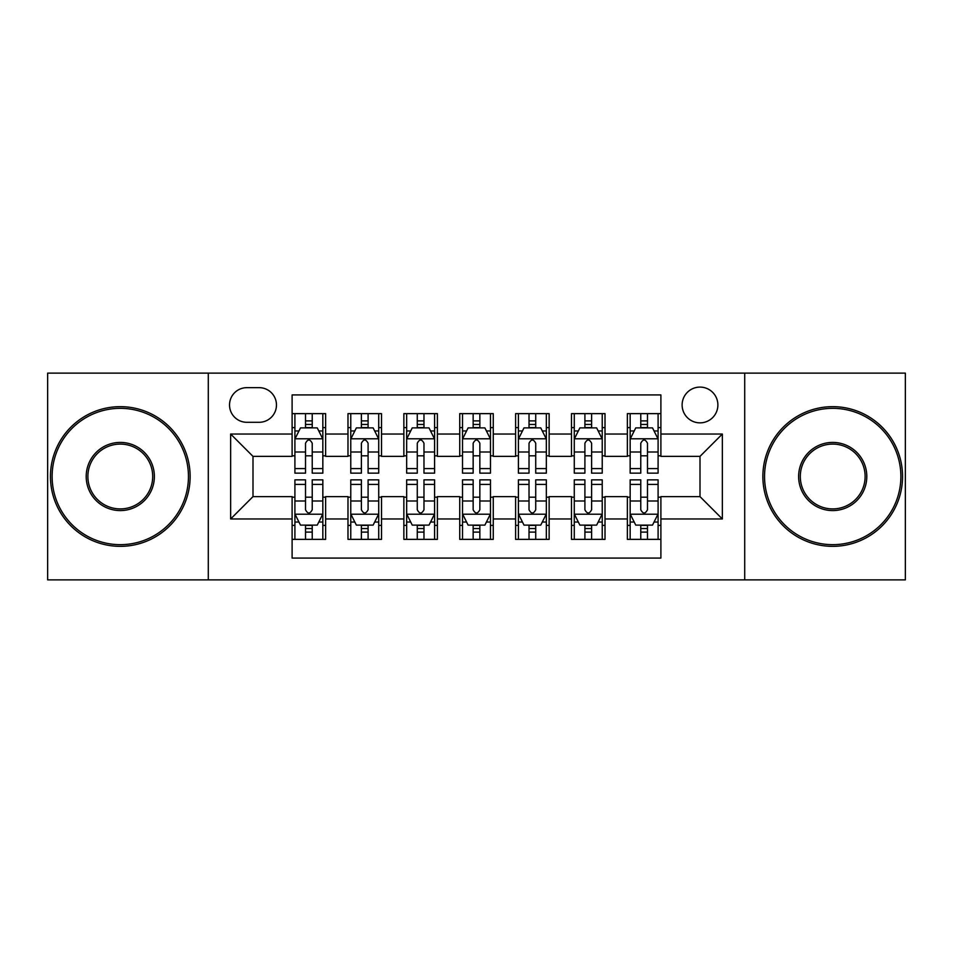 <?xml version="1.0" encoding="UTF-8"?>
<svg xmlns="http://www.w3.org/2000/svg" width="953" height="953" viewBox="0 0 953 953"><rect width="100%" height="100%" fill="white"/><g stroke="black" fill="none" stroke-linecap="round" stroke-linejoin="round"><path stroke-width="1.43" d="M700.002 387.097A17.881 17.881 0 0 0 682.122 404.977A17.881 17.881 0 0 0 700.002 422.858A17.881 17.881 0 0 0 717.883 404.977A17.881 17.881 0 0 0 700.002 387.097M744.71 579.877L905.35 579.877L905.35 373.123L744.71 373.123L744.71 579.877L208.29 579.877L208.29 373.123L47.65 373.123L47.65 579.877L208.29 579.877M660.894 413.638L627.36 413.638L627.36 434.032L605.012 434.032L605.012 456.38L627.36 456.38L627.36 434.032M605.012 434.032L605.012 413.638L571.49 413.638L571.49 434.032L549.142 434.032L549.142 456.38L571.49 456.38L571.49 434.032M549.142 434.032L549.142 413.638L515.609 413.638L515.609 434.032L493.261 434.032L493.261 456.38L515.609 456.38L515.609 434.032M493.261 434.032L493.261 413.638L459.739 413.638L459.739 434.032L437.391 434.032L437.391 456.38L459.739 456.38L459.739 434.032M437.391 434.032L437.391 413.638L403.858 413.638L403.858 434.032L381.51 434.032L381.51 456.38L403.858 456.38L403.858 434.032M381.51 434.032L381.51 413.638L347.988 413.638L347.988 456.38L325.64 456.38L325.64 413.638L292.106 413.638M292.106 539.362L325.64 539.362L325.64 496.62L347.988 496.62L347.988 539.362L381.51 539.362L381.51 496.62L403.858 496.62L403.858 518.968L381.51 518.968M403.858 518.968L403.858 539.362L437.391 539.362L437.391 496.62L459.739 496.62L459.739 518.968L437.391 518.968M459.739 518.968L459.739 539.362L493.261 539.362L493.261 496.62L515.609 496.62L515.609 518.968L493.261 518.968M515.609 518.968L515.609 539.362L549.142 539.362L549.142 496.62L571.49 496.62L571.49 518.968L549.142 518.968M571.49 518.968L571.49 539.362L605.012 539.362L605.012 496.62L627.36 496.62L627.36 518.968L605.012 518.968M246.851 422.298L259.145 422.298A17.321 17.321 0 0 0 276.465 404.977A17.321 17.321 0 0 0 259.145 387.657L246.851 387.657A17.321 17.321 0 0 0 229.53 404.977A17.321 17.321 0 0 0 246.851 422.298M744.71 373.123L208.29 373.123M660.894 434.032L660.894 394.923L292.106 394.923L292.106 456.38L252.998 456.38L252.998 496.62L292.106 496.62L292.106 558.077L660.894 558.077L660.894 496.62L700.002 496.62L700.002 456.38L660.894 456.38L660.894 434.032L722.35 434.032L722.35 518.968L660.894 518.968M292.106 518.968L230.65 518.968L230.65 434.032L292.106 434.032M627.36 518.968L627.36 539.362L660.894 539.362M292.106 427.611L294.906 427.611M305.52 427.611L312.227 427.611M322.841 427.611L325.64 427.611M292.106 455.82L294.906 455.82M305.52 455.82L312.227 455.82M322.841 455.82L325.64 455.82M292.106 497.18L294.906 497.18M305.52 497.18L312.227 497.18M322.841 497.18L325.64 497.18M292.106 525.389L294.906 525.389M305.52 525.389L312.227 525.389M322.841 525.389L325.64 525.389M347.988 455.82L350.775 455.82M361.39 455.82L368.096 455.82M378.722 455.82L381.51 455.82M347.988 427.611L350.775 427.611M361.39 427.611L368.096 427.611M378.722 427.611L381.51 427.611M347.988 497.18L350.775 497.18M361.39 497.18L368.096 497.18M378.722 497.18L381.51 497.18M347.988 525.389L350.775 525.389M361.39 525.389L368.096 525.389M378.722 525.389L381.51 525.389M403.858 497.18L406.657 497.18M417.271 497.18L423.978 497.18M434.592 497.18L437.391 497.18M403.858 525.389L406.657 525.389M417.271 525.389L423.978 525.389M434.592 525.389L437.391 525.389M403.858 427.611L406.657 427.611M417.271 427.611L423.978 427.611M434.592 427.611L437.391 427.611M403.858 455.82L406.657 455.82M417.271 455.82L423.978 455.82M434.592 455.82L437.391 455.82M459.739 497.18L462.527 497.18M473.153 497.18L479.847 497.18M490.473 497.18L493.261 497.18M459.739 525.389L462.527 525.389M473.153 525.389L479.847 525.389M490.473 525.389L493.261 525.389M459.739 427.611L462.527 427.611M473.153 427.611L479.847 427.611M490.473 427.611L493.261 427.611M459.739 455.82L462.527 455.82M473.153 455.82L479.847 455.82M490.473 455.82L493.261 455.82M515.609 497.18L518.408 497.18M529.022 497.18L535.729 497.18M546.343 497.18L549.142 497.18M515.609 525.389L518.408 525.389M529.022 525.389L535.729 525.389M546.343 525.389L549.142 525.389M515.609 427.611L518.408 427.611M529.022 427.611L535.729 427.611M546.343 427.611L549.142 427.611M515.609 455.82L518.408 455.82M529.022 455.82L535.729 455.82M546.343 455.82L549.142 455.82M571.49 497.18L574.278 497.18M584.904 497.18L591.61 497.18M602.225 497.18L605.012 497.18M571.49 525.389L574.278 525.389M584.904 525.389L591.61 525.389M602.225 525.389L605.012 525.389M571.49 427.611L574.278 427.611M584.904 427.611L591.61 427.611M602.225 427.611L605.012 427.611M571.49 455.82L574.278 455.82M584.904 455.82L591.61 455.82M602.225 455.82L605.012 455.82M627.36 497.18L630.159 497.18M640.773 497.18L647.48 497.18M658.094 497.18L660.894 497.18M627.36 525.389L630.159 525.389M640.773 525.389L647.48 525.389M658.094 525.389L660.894 525.389M627.36 427.611L630.159 427.611M640.773 427.611L647.48 427.611M658.094 427.611L660.894 427.611M627.36 455.82L630.159 455.82M640.773 455.82L647.48 455.82M658.094 455.82L660.894 455.82M252.998 456.38L230.65 434.032M252.998 496.62L230.65 518.968M722.35 434.032L700.002 456.38M722.35 518.968L700.002 496.62M312.227 420.904L305.52 420.904M322.841 468.59L312.227 468.59L312.227 473.153L322.841 473.153L322.841 439.059L317.254 427.885L300.493 427.885L294.906 439.059L294.906 473.153L305.52 473.153L305.52 468.59L294.906 468.59M294.906 439.059L294.906 413.638M322.841 439.059L322.841 413.638M305.52 427.885L305.52 413.638M312.227 413.638L312.227 427.885M312.227 468.59L312.227 443.252C309.987 438.952 307.759 438.952 305.52 443.252L305.52 468.59M305.52 532.096L312.227 532.096M294.906 484.41L305.52 484.41L305.52 479.847L294.906 479.847L294.906 513.941L300.493 525.115L317.254 525.115L322.841 513.941L322.841 479.847L312.227 479.847L312.227 484.41L322.841 484.41M322.841 513.941L322.841 539.362M294.906 513.941L294.906 539.362M312.227 525.115L312.227 539.362M305.52 539.362L305.52 525.115M305.52 484.41L305.52 509.748C307.748 514.048 309.987 514.048 312.227 509.748L312.227 484.41M120.292 408.337A68.163 68.163 0 0 0 52.117 476.5A68.163 68.163 0 0 0 120.292 544.663A68.163 68.163 0 0 0 188.456 476.5A68.163 68.163 0 0 0 120.292 408.337M120.292 546.343A69.843 69.843 0 0 1 50.449 476.5A69.843 69.843 0 0 1 120.292 406.657A69.843 69.843 0 0 1 190.135 476.5A69.843 69.843 0 0 1 120.292 546.343M120.292 442.418A34.082 34.082 0 0 1 154.374 476.5A34.082 34.082 0 0 1 120.292 510.582A34.082 34.082 0 0 1 86.199 476.5A34.082 34.082 0 0 1 120.292 442.418M120.292 508.914A32.414 32.414 0 0 0 152.694 476.5A32.414 32.414 0 0 0 120.292 444.086A32.414 32.414 0 0 0 87.879 476.5A32.414 32.414 0 0 0 120.292 508.914M832.708 408.337A68.163 68.163 0 0 0 764.544 476.5A68.163 68.163 0 0 0 832.708 544.663A68.163 68.163 0 0 0 900.883 476.5A68.163 68.163 0 0 0 832.708 408.337M832.708 546.343A69.843 69.843 0 0 1 762.865 476.5A69.843 69.843 0 0 1 832.708 406.657A69.843 69.843 0 0 1 902.551 476.5A69.843 69.843 0 0 1 832.708 546.343M832.708 442.418A34.082 34.082 0 0 1 866.801 476.5A34.082 34.082 0 0 1 832.708 510.582A34.082 34.082 0 0 1 798.626 476.5A34.082 34.082 0 0 1 832.708 442.418M832.708 508.914A32.414 32.414 0 0 0 865.121 476.5A32.414 32.414 0 0 0 832.708 444.086A32.414 32.414 0 0 0 800.306 476.5A32.414 32.414 0 0 0 832.708 508.914M368.096 420.904L361.39 420.904M378.722 468.59L368.096 468.59L368.096 473.153L378.722 473.153L378.722 439.059L373.123 427.885L356.362 427.885L350.775 439.059L350.775 473.153L361.39 473.153L361.39 468.59L350.775 468.59M350.775 439.059L350.775 413.638M378.722 439.059L378.722 413.638M361.39 427.885L361.39 413.638M368.096 413.638L368.096 427.885M368.096 468.59L368.096 443.252C365.869 438.952 363.629 438.952 361.39 443.252L361.39 468.59M423.978 420.904L417.271 420.904M434.592 468.59L423.978 468.59L423.978 473.153L434.592 473.153L434.592 439.059L429.005 427.885L412.244 427.885L406.657 439.059L406.657 473.153L417.271 473.153L417.271 468.59L406.657 468.59M406.657 439.059L406.657 413.638M434.592 439.059L434.592 413.638M417.271 427.885L417.271 413.638M423.978 413.638L423.978 427.885M423.978 468.59L423.978 443.252C421.75 438.952 419.511 438.952 417.271 443.252L417.271 468.59M479.847 420.904L473.153 420.904M490.473 468.59L479.847 468.59L479.847 473.153L490.473 473.153L490.473 439.059L484.886 427.885L468.114 427.885L462.527 439.059L462.527 473.153L473.153 473.153L473.153 468.59L462.527 468.59M462.527 439.059L462.527 413.638M490.473 439.059L490.473 413.638M473.153 427.885L473.153 413.638M479.847 413.638L479.847 427.885M479.847 468.59L479.847 443.252C477.62 438.952 475.38 438.952 473.153 443.252L473.153 468.59M535.729 420.904L529.022 420.904M546.343 468.59L535.729 468.59L535.729 473.153L546.343 473.153L546.343 439.059L540.756 427.885L523.995 427.885L518.408 439.059L518.408 473.153L529.022 473.153L529.022 468.59L518.408 468.59M518.408 439.059L518.408 413.638M546.343 439.059L546.343 413.638M529.022 427.885L529.022 413.638M535.729 413.638L535.729 427.885M535.729 468.59L535.729 443.252C533.501 438.952 531.262 438.952 529.022 443.252L529.022 468.59M361.39 532.096L368.096 532.096M350.775 484.41L361.39 484.41L361.39 479.847L350.775 479.847L350.775 513.941L356.362 525.115L373.123 525.115L378.722 513.941L378.722 479.847L368.096 479.847L368.096 484.41L378.722 484.41M378.722 513.941L378.722 539.362M350.775 513.941L350.775 539.362M368.096 525.115L368.096 539.362M361.39 539.362L361.39 525.115M361.39 484.41L361.39 509.748C363.629 514.048 365.857 514.048 368.096 509.748L368.096 484.41M417.271 532.096L423.978 532.096M406.657 484.41L417.271 484.41L417.271 479.847L406.657 479.847L406.657 513.941L412.244 525.115L429.005 525.115L434.592 513.941L434.592 479.847L423.978 479.847L423.978 484.41L434.592 484.41M434.592 513.941L434.592 539.362M406.657 513.941L406.657 539.362M423.978 525.115L423.978 539.362M417.271 539.362L417.271 525.115M417.271 484.41L417.271 509.748C419.499 514.048 421.738 514.048 423.978 509.748L423.978 484.41M473.153 532.096L479.847 532.096M462.527 484.41L473.153 484.41L473.153 479.847L462.527 479.847L462.527 513.941L468.114 525.115L484.886 525.115L490.473 513.941L490.473 479.847L479.847 479.847L479.847 484.41L490.473 484.41M490.473 513.941L490.473 539.362M462.527 513.941L462.527 539.362M479.847 525.115L479.847 539.362M473.153 539.362L473.153 525.115M473.153 484.41L473.153 509.748C475.38 514.048 477.62 514.048 479.847 509.748L479.847 484.41M529.022 532.096L535.729 532.096M518.408 484.41L529.022 484.41L529.022 479.847L518.408 479.847L518.408 513.941L523.995 525.115L540.756 525.115L546.343 513.941L546.343 479.847L535.729 479.847L535.729 484.41L546.343 484.41M546.343 513.941L546.343 539.362M518.408 513.941L518.408 539.362M535.729 525.115L535.729 539.362M529.022 539.362L529.022 525.115M529.022 484.41L529.022 509.748C531.25 514.048 533.489 514.048 535.729 509.748L535.729 484.41M591.61 420.904L584.904 420.904M602.225 468.59L591.61 468.59L591.61 473.153L602.225 473.153L602.225 439.059L596.638 427.885L579.877 427.885L574.278 439.059L574.278 473.153L584.904 473.153L584.904 468.59L574.278 468.59M574.278 439.059L574.278 413.638M602.225 439.059L602.225 413.638M584.904 427.885L584.904 413.638M591.61 413.638L591.61 427.885M591.61 468.59L591.61 443.252C589.371 438.952 587.143 438.952 584.904 443.252L584.904 468.59M584.904 532.096L591.61 532.096M574.278 484.41L584.904 484.41L584.904 479.847L574.278 479.847L574.278 513.941L579.877 525.115L596.638 525.115L602.225 513.941L602.225 479.847L591.61 479.847L591.61 484.41L602.225 484.41M602.225 513.941L602.225 539.362M574.278 513.941L574.278 539.362M591.61 525.115L591.61 539.362M584.904 539.362L584.904 525.115M584.904 484.41L584.904 509.748C587.131 514.048 589.371 514.048 591.61 509.748L591.61 484.41M647.48 420.904L640.773 420.904M658.094 468.59L647.48 468.59L647.48 473.153L658.094 473.153L658.094 439.059L652.507 427.885L635.746 427.885L630.159 439.059L630.159 473.153L640.773 473.153L640.773 468.59L630.159 468.59M630.159 439.059L630.159 413.638M658.094 439.059L658.094 413.638M640.773 427.885L640.773 413.638M647.48 413.638L647.48 427.885M647.48 468.59L647.48 443.252C645.252 438.952 643.013 438.952 640.773 443.252L640.773 468.59M640.773 532.096L647.48 532.096M630.159 484.41L640.773 484.41L640.773 479.847L630.159 479.847L630.159 513.941L635.746 525.115L652.507 525.115L658.094 513.941L658.094 479.847L647.48 479.847L647.48 484.41L658.094 484.41M658.094 513.941L658.094 539.362M630.159 513.941L630.159 539.362M647.48 525.115L647.48 539.362M640.773 539.362L640.773 525.115M640.773 484.41L640.773 509.748C643.013 514.048 645.241 514.048 647.48 509.748L647.48 484.41M347.988 518.968L325.64 518.968M347.988 434.032L325.64 434.032M322.698 438.785L295.037 438.785M294.906 430.959L298.956 430.959M318.79 430.959L322.841 430.959M305.52 452.008L294.906 452.008M322.841 452.008L312.227 452.008M312.227 424.454L305.52 424.454M295.037 514.215L322.698 514.215M322.841 522.041L318.79 522.041M298.956 522.041L294.906 522.041M312.227 500.992L322.841 500.992M294.906 500.992L305.52 500.992M305.52 528.546L312.227 528.546M378.579 438.785L350.918 438.785M350.775 430.959L354.826 430.959M374.672 430.959L378.722 430.959M361.39 452.008L350.775 452.008M378.722 452.008L368.096 452.008M368.096 424.454L361.39 424.454M434.449 438.785L406.8 438.785M406.657 430.959L410.707 430.959M430.542 430.959L434.592 430.959M417.271 452.008L406.657 452.008M434.592 452.008L423.978 452.008M423.978 424.454L417.271 424.454M490.33 438.785L462.67 438.785M462.527 430.959L466.577 430.959M486.423 430.959L490.473 430.959M473.153 452.008L462.527 452.008M490.473 452.008L479.847 452.008M479.847 424.454L473.153 424.454M546.2 438.785L518.551 438.785M518.408 430.959L522.458 430.959M542.293 430.959L546.343 430.959M529.022 452.008L518.408 452.008M546.343 452.008L535.729 452.008M535.729 424.454L529.022 424.454M350.918 514.215L378.579 514.215M378.722 522.041L374.672 522.041M354.826 522.041L350.775 522.041M368.096 500.992L378.722 500.992M350.775 500.992L361.39 500.992M361.39 528.546L368.096 528.546M406.8 514.215L434.449 514.215M434.592 522.041L430.542 522.041M410.707 522.041L406.657 522.041M423.978 500.992L434.592 500.992M406.657 500.992L417.271 500.992M417.271 528.546L423.978 528.546M462.67 514.215L490.33 514.215M490.473 522.041L486.423 522.041M466.577 522.041L462.527 522.041M479.847 500.992L490.473 500.992M462.527 500.992L473.153 500.992M473.153 528.546L479.847 528.546M518.551 514.215L546.2 514.215M546.343 522.041L542.293 522.041M522.458 522.041L518.408 522.041M535.729 500.992L546.343 500.992M518.408 500.992L529.022 500.992M529.022 528.546L535.729 528.546M602.082 438.785L574.421 438.785M574.278 430.959L578.328 430.959M598.174 430.959L602.225 430.959M584.904 452.008L574.278 452.008M602.225 452.008L591.61 452.008M591.61 424.454L584.904 424.454M574.421 514.215L602.082 514.215M602.225 522.041L598.174 522.041M578.328 522.041L574.278 522.041M591.61 500.992L602.225 500.992M574.278 500.992L584.904 500.992M584.904 528.546L591.61 528.546M657.963 438.785L630.302 438.785M630.159 430.959L634.21 430.959M654.044 430.959L658.094 430.959M640.773 452.008L630.159 452.008M658.094 452.008L647.48 452.008M647.48 424.454L640.773 424.454M630.302 514.215L657.963 514.215M658.094 522.041L654.044 522.041M634.21 522.041L630.159 522.041M647.48 500.992L658.094 500.992M630.159 500.992L640.773 500.992M640.773 528.546L647.48 528.546"/></g></svg>
